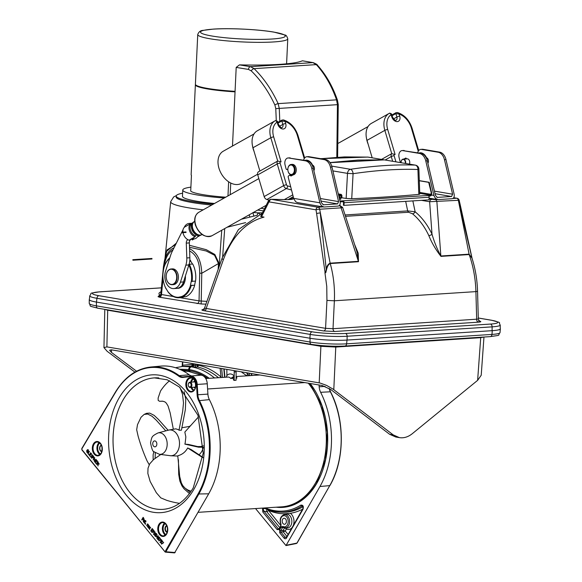 <?xml version="1.0" encoding="UTF-8"?>
<svg xmlns="http://www.w3.org/2000/svg" width="582" height="582" viewBox="0 0 582 582"><rect width="100%" height="100%" fill="white"/><g stroke="black" fill="none" stroke-linecap="round" stroke-linejoin="round"><path stroke-width="0.87" d="M381.523 159.395L391.744 153.655L384.84 130.353L367.009 140.364A18.449 12.702 -119.3 0 1 366.493 138.283A18.449 12.702 60.7 0 0 368.108 144.067L372.182 157.809M367.009 140.364L368.108 144.067M418.247 151.269L411.343 127.975A16.34 11.247 60.7 0 0 399.107 114.072L399.739 116.189A5.536 3.812 -119.3 0 1 397.266 121.616A5.536 3.812 -119.3 0 1 391.73 116.713L391.14 114.727A16.34 11.247 60.7 0 0 387.699 129.51A2.11 0.48 163.5 0 0 384.84 130.353A18.449 12.702 -119.3 0 1 389.162 113.41L371.331 123.413A18.449 12.702 60.7 0 0 366.493 138.283M419.098 153.022A6.693 4.612 -119.3 0 1 420.182 152.775A6.693 4.612 -119.3 0 1 427.203 160.414M387.699 129.51L395.105 154.506L391.744 153.655A3.427 2.357 -119.3 0 0 391.257 156.573A2.11 0.48 -16.5 0 1 394.116 155.721L395.927 161.832M390.929 114.021L391.14 114.727L389.751 113.104L389.162 113.41A18.449 12.702 -119.3 0 1 389.685 113.134M399.107 114.072L397.724 112.639L396.109 112.632A1.055 0.728 -119.3 0 0 395.862 113.599L399.107 114.072M405.661 163.477A3.346 2.306 -93.7 0 0 405.108 160.297A3.346 2.306 -93.7 0 0 403.21 159.126A3.346 2.306 -93.7 0 0 401.173 161.563A3.346 2.306 -93.7 0 0 401.165 161.607M401.122 162.713A3.085 2.124 86.3 0 1 401.158 161.65A3.085 2.124 86.3 0 1 402.679 159.475A3.085 2.124 86.3 0 1 404.781 160.479A3.085 2.124 86.3 0 1 405.29 163.418M164.706 551.489L81.909 449.588L81.858 448.838L115.491 392.406A76.446 52.882 86.2 0 1 178.718 376.154A11.305 7.821 -93.8 0 0 182.995 377.42L190.118 376.641A8.192 5.667 86.2 0 1 196.483 384.476L197.123 394.807A11.305 7.821 -93.8 0 0 198.68 400.722A76.446 52.882 86.2 0 1 198.025 493.987L165.223 551.438L164.706 551.489L165.266 552.122L174.585 552.9L208.698 493.812A77.217 53.413 -93.8 0 0 209.36 399.616A10.541 7.29 86.2 0 1 207.905 394.101L207.265 383.771A8.963 6.198 -93.8 0 0 200.39 375.194A8.963 6.198 -93.8 0 0 200.303 375.201L190.605 376.074M191.9 375.957A10.541 7.29 86.2 0 1 189.201 374.808A77.217 53.413 -93.8 0 0 160.719 366.114L150.862 367.002A76.977 53.246 -93.8 0 1 179.249 375.666L178.718 376.154M101.879 451.421A3.034 2.095 86.2 0 1 100.024 449.537A3.034 2.095 86.2 0 1 100.3 446.387A3.034 2.095 86.2 0 1 101.486 445.419M167.325 531.948A3.034 2.095 86.2 0 1 165.535 530.02A3.034 2.095 86.2 0 1 165.819 526.928A3.034 2.095 86.2 0 1 166.932 525.975M161.09 539.441L158.944 540.918L158.697 540.613L160.719 539.47L159.992 538.088L160.719 539.47M156.354 535.425L155.7 536.611L154.761 535.629L154.965 535.287L155.307 536.051L155.954 535.935L155.467 534.64L156.187 533.403L157.14 534.574L156.245 533.963L156.063 535.469M155.7 536.611L155.147 535.607M155.307 536.051L155.954 535.935M151.873 532.217L150.789 530.879L152.186 528.485L153.27 529.824L152.251 529.053L151.866 529.707L152.499 530.973L151.698 529.991L151.182 530.879L151.873 532.217M150.629 527.598L150.367 528.056L150.083 527.714L150.352 527.256L150.629 527.598M149.45 526.063L149.479 527.729L148.345 527.961L148.315 526.295L149.45 526.063L148.941 525.786M148.861 528.245L148.65 527.83M145.696 523.829L145.427 524.287L145.151 523.946L145.413 523.48L145.696 523.829M143.936 518.591L143.347 519.762L142.488 519.129L141.964 520.024L141.732 519.741L143.136 517.34L143.936 518.591L143.565 517.878M143.761 522.236L143.245 520.708L143.79 520.468L144.452 521.05L144.074 519.595L144.831 520.621L143.98 522.505L144.249 522.018L143.499 521.232L144.169 520.446M144.933 523.654L144.62 522.345L145.653 520.584L145.973 521.865L145.427 521.625L144.925 522.476L144.933 523.654M148.257 525.764L147.573 526.928L148.024 524.797L147.559 524.6L146.555 525.67L147.602 523.873L148.25 524.578L148.257 525.764M149.85 528.943L149.581 529.402L149.305 529.06L149.574 528.601L149.85 528.943M154.325 531.381L153.735 532.552L152.877 531.919L152.128 532.53L153.524 530.129L154.325 531.381L153.961 530.668M154.623 535.127L153.393 534.087L155.19 533.258L154.776 531.832L155.438 533.527L153.772 534.08L154.623 535.127M153.59 533.752L155.569 533.228M154.594 534.021L154.972 534M157.744 537.586L156.682 538.139L157.162 537.317L156.594 536.037L158.304 536.015L157.744 537.586M158.777 539.572L157.795 539.601L157.496 538.881L158.362 537.077L159.257 537.091L159.424 538.343L158.821 538.59L158.777 539.572L157.795 539.601L158.173 539.572L158.028 538.161L158.682 537.906M158.682 537.892L158.362 537.077L159.257 537.091M160.988 542.861L159.999 542.242L161.345 542.104L160.632 541.267L161.316 540.023L162.094 540.969L160.836 542.89M161.374 540.023L161.832 540.278M160.37 542.279L161.723 542.075L161.01 541.245L161.694 540.001M163.695 542.65L161.549 544.126L161.301 543.821L163.324 542.679L162.596 541.296L163.324 542.679M93.826 457.889L92.305 457.27L91.738 458.238L91.505 457.954L92.909 455.561L93.811 456.717L93.36 458.23M96.881 462.195L95.754 461.293L95.281 462.108L96.175 463.709L94.881 462.108L96.285 459.715L97.536 461.257L96.35 460.282L95.921 461.009L96.881 462.195M90.872 457.176L92.487 455.044M95.892 459.234L94.255 461.344L94.444 458.332L93.127 459.947L94.524 457.547L94.575 460.842L95.892 459.234L94.575 460.842M89.221 455.146L90.617 452.745L91.876 454.295L90.683 453.313L90.261 454.047L91.221 455.226L90.094 454.331L89.621 455.146L90.516 456.739L89.221 455.146L90.836 453.007M87.947 452.418L86.893 452.345L86.623 450.621L87.045 452.047L87.715 452.17L87.278 449.69L88.275 449.784L88.508 451.305L88.122 450.075L87.511 449.944L87.998 451.465L87.526 452.709M88.457 450.053L87.511 449.944M87.045 452.047L88.057 452.149M87.598 450.49L87.278 449.69L88.275 449.784M87.86 453.465L89.49 451.356L88.253 453.465L88.944 454.804L87.86 453.465L89.468 451.334M98.031 465.978L97.354 463.316L96.728 464.385L96.496 464.101L97.9 461.701L98.904 464.065L98.038 464.116L98.031 465.978M98.904 464.065L99.282 464.043M159.824 538.372L160.203 538.35M158.697 540.613L161.083 539.456M156.245 533.963L156.616 533.934M155.467 534.64L156.398 533.665M156.223 534.982L155.845 534.618M156.078 536.589L155.518 536.298M151.182 530.879L152.397 528.747M150.789 530.879L151.167 530.857M151.698 529.991L152.077 529.969M152.251 529.053L152.63 529.023M150.083 527.714L150.563 527.518M148.563 526.535L149.13 525.815M149.683 526.295L148.927 526.55L149.683 526.295M148.876 527.678L149.632 527.423L148.876 527.678M149.305 526.324L148.541 526.572L148.497 527.707L149.254 527.452L149.305 526.324L148.541 526.572M148.497 527.707L149.625 527.423M145.151 523.946L145.631 523.742M141.732 519.741L143.347 517.602M143.725 519.733L142.976 519.246M143.201 517.9L142.648 518.86L143.638 519.34L143.179 519.028L143.943 519.108L143.652 518.613M142.801 519.049L143.565 519.129M143.87 522.047L144.249 522.018M144.743 520.243L143.907 519.922L144.321 519.799M143.623 522.003L144.001 521.974M144.307 521.29L143.863 520.941L144.692 521.268L144.016 521.792L144.307 521.29L143.485 520.963L144.016 521.792M144.256 520.861L143.485 520.963M145.347 521.101L145.864 520.846M145.056 521.166L145.464 521.094M144.925 522.476L145.587 521.327M146.555 525.67L147.813 524.135M147.559 524.6L148.403 524.775M147.355 526.659L148.526 525.153M149.305 529.06L149.785 528.863M152.128 532.53L153.735 530.391M152.877 531.919L153.241 531.897M154.114 532.523L153.372 532.035M153.597 530.689L153.037 531.65L154.026 532.13L153.575 531.817L154.332 531.897L154.041 531.402M153.197 531.839L153.954 531.919M154.572 532.174L155.045 531.992M154.586 532.188L154.958 532.144M153.968 533.723L153.393 534.087M156.594 536.037L158.122 535.796M156.398 536.371L157.693 537.033L158.239 536.095L156.733 536.342M156.682 538.139L157.547 537.288M157.315 537.055L157.86 536.124M159.162 539.543L158.173 539.572M159.497 537.302L158.995 537.302L159.497 537.302M158.937 538.619L158.77 538.154L158.275 538.423L158.77 538.154M158.319 539.339L158.901 539.281L158.319 539.339M159.403 537.31L158.617 537.332L158.74 538.335L159.119 537.324L158.617 537.332M158.74 538.335L159.526 538.044M157.897 538.452L158.391 538.183L157.933 539.361L158.522 539.31L158.668 538.161M157.933 539.361L158.893 539.281M160.632 541.267L161.971 541.667M160.748 542.257L161.723 542.075L160.748 542.257M161.367 542.831L160.377 542.22M162.058 540.511L161.425 540.678L162.058 540.511M161.483 541.871L161.68 540.54L160.923 541.267M161.985 540.518L161.047 540.707M162.429 541.58L162.807 541.551M161.301 543.821L163.688 542.664M96.896 464.094L98.111 461.963M98.183 464.822L97.994 463.621L98.671 463.774L97.972 462.254L97.514 463.046L99.02 463.752M98.387 463.628L99.049 463.745L98.387 463.628M98.118 463.789L97.74 463.818M97.718 463.294L97.354 463.316M96.881 464.072L96.496 464.101M88.333 452.389L87.154 452.17M88.5 450.053L87.889 449.915L88.5 450.053M87.424 452.025L88.093 452.149L87.424 452.025M90.472 454.302L90.094 454.331M91.061 453.291L90.683 453.313M93.127 459.947L94.735 457.808M94.662 461.344L94.67 460.842M94.633 461.315L94.255 461.344M95.281 462.108L96.496 459.976M96.721 460.253L96.35 460.282M96.132 461.271L95.754 461.293M95.259 462.086L94.881 462.108M91.905 457.954L93.12 455.822M91.891 457.932L91.505 457.954M92.684 457.241L92.305 457.27M94.204 457.859L92.996 457.619M93.964 457.576L93.302 457.51L93.964 457.576L92.975 456.128L92.473 456.986L93.586 457.605L92.924 457.532M93.346 456.099L92.975 456.128M165.223 551.438L165.885 551.758L198.688 494.307A76.977 53.246 -93.8 0 0 199.35 400.401A10.782 7.457 86.2 0 1 197.858 394.763L197.218 384.426A8.723 6.031 -93.8 0 0 190.525 376.081A8.723 6.031 -93.8 0 0 190.445 376.088A0.524 0.378 -96.2 0 0 190.438 376.088L183.323 376.867A0.524 0.378 -96.2 0 1 183.323 376.867L183.221 376.881A10.782 7.457 86.2 0 1 179.249 375.666L189.201 374.808M165.266 552.122L165.885 551.758L175.167 552.536M81.858 448.838L81.946 448.46M167.427 508.741A65.868 45.563 86.2 0 1 163.025 509.345C175.058 508.392 185.127 501.233 193.246 487.898L203.213 453.24L197.975 415.279L179.409 387.037L167.165 379.77L154.383 377.878A65.882 45.578 -93.8 0 0 113.228 446.605A65.882 45.578 -93.8 0 0 163.025 509.359A65.868 45.563 86.2 0 1 155.62 508.959A65.868 45.563 86.2 0 1 113.039 441.272A65.868 45.563 86.2 0 1 154.383 377.893A65.868 45.563 86.2 0 1 158.828 377.914M198.127 512.335L281.673 506.842A71.15 49.223 -93.8 0 0 324.196 459.904A71.15 49.223 -93.8 0 0 308.293 383.174M182.93 370.85L189.128 371.498M295.627 503.539A69.309 47.942 86.2 0 1 293.183 504.048M134.929 372.109L107.124 351.273L103.952 347.6L106.892 346.894L320.049 383.021L326.473 385.349L332.926 389.031L393.25 434.907L389.62 434.288L330.802 389.54L322.181 385.524L111.315 349.811L109.569 350.233L111.409 352.379L136.559 371.221M393.25 434.907L399.412 437.628C403.857 438.304 408.164 436.987 412.318 433.67L477.633 380.344L481.219 375.237L483.969 337.036M389.62 434.288L395.782 437.009L399.412 437.628M346.894 340.077A26.088 3.041 -177.3 0 1 310.053 338.258L309.871 338.229A26.35 3.077 2.7 0 0 347.01 340.07L346.603 343.831A2.634 1.811 86.3 0 1 344.966 346.043L490.335 336.622C502.579 334.708 497.021 336.105 500.018 332.628A25.921 3.026 -177.3 0 1 491.979 334.417A2.634 1.811 86.3 0 1 490.335 336.622M500.251 328.546A26.088 3.041 -177.3 0 1 500.36 328.866A26.088 3.041 -177.3 0 1 492.27 330.663L492.154 330.671A26.35 3.077 2.7 0 0 500.251 328.823L500.229 325.018C497.675 321.751 503.699 323.541 491.557 320.238A2.634 1.884 -80.4 0 0 491.244 320.224A23.52 2.743 -177.3 0 1 490.422 324.072A2.634 1.811 86.3 0 1 492.117 326.851A26.154 3.048 2.7 0 0 500.229 325.018M347.01 340.07L492.154 330.671M104.927 309.406L107.714 310.213A2.634 1.884 99.6 0 0 107.706 309.879M106.892 346.894L107.714 310.213L320.893 346.319L335.778 347.054A2.634 1.811 86.3 0 1 335.923 346.254M333.792 389.664L335.778 347.054L480.71 337.669L483.918 337.043M490.422 324.072L345.432 333.464A23.52 2.743 -177.3 0 1 312.214 331.82L98.969 295.707A23.52 2.743 -177.3 0 1 99.791 291.858A2.634 1.811 86.3 0 0 99.493 291.844C87.14 293.757 92.727 292.433 89.752 295.831L89.366 299.614A26.35 3.077 2.7 0 0 96.627 302.109L309.871 338.229L310.191 334.417A26.154 3.048 2.7 0 0 347.127 336.243L492.117 326.851L492.081 330.671M89.752 295.831A26.154 3.048 2.7 0 0 96.947 298.304L96.445 302.08A26.088 3.041 -177.3 0 1 89.257 299.643A26.088 3.041 -177.3 0 1 89.395 299.337M214.518 377.958C207.316 371.963 199.604 368.268 191.383 366.864L181.788 366.449M179.554 369.235L188.677 369.49L188.633 370.538A1.055 0.793 -80.2 0 0 189.252 371.534A1.055 0.793 -80.2 0 1 189.252 371.534A1.055 0.793 -80.2 0 0 189.39 371.542L190.059 371.651A1.055 0.713 -80.5 0 1 189.943 371.651L189.943 371.651A1.055 0.713 -80.5 0 1 189.39 370.661L181.519 370.13M175.444 367.722L183.061 366.347L191.74 366.107M252.275 375.477L251.839 375.034M241.268 371.818L246.739 375.841M191.529 366.318L191.318 366.66L192.569 366.871L197.604 367.009L198.462 365.351L197.007 365.241L197.604 367.009C204.959 368.675 211.921 372.24 218.49 377.696M192.409 363.546L192.322 364.987L191.238 366.362L191.66 366.318A1.579 1.091 86.3 0 1 191.638 366.318M193.18 363.677L193.093 365.14L192.649 364.929M198.462 365.351L193.741 365.249A1.579 1.069 -80.1 0 1 192.569 366.871M192.664 363.59L192.577 365.052A1.579 1.186 -80.7 0 1 191.318 366.66M195.268 364.034L195.188 365.358A1.579 1.091 -93.7 0 0 196.156 367.104M221.313 377.514L221.036 376.998A1.579 0.873 -49 0 1 220.716 377.551M248.972 375.696L247.823 374.008A1.579 0.895 -50.7 0 1 246.208 375.434M192.358 364.368L182.639 365.205A1.579 1.186 -103.2 0 1 182.442 366.391M182.784 361.917L182.661 365.903M478.368 320.886A2.634 1.884 -80.4 0 1 478.331 320.878L479.561 321.155L478.302 319.082L333.013 328.706L325.578 328.335L204.515 308.169L222.164 258.044A5.267 1.688 -160.6 0 1 222.178 258.008M421.441 200.339L429.632 201.728L459.154 200.259A2.634 2.634 0 0 0 457.03 198.266A2.634 1.884 99.6 0 0 456.717 198.244L452.869 198.498M471.82 257.157L460.027 203.984L459.213 203.976L472.031 258.233M472.017 258.197L469.107 254.167A2.634 1.819 -94.1 0 0 469.208 254.552C473.319 266.454 475.559 278.814 475.909 291.618L476.673 319.402A2.634 1.811 86.3 0 0 478.368 322.181C481.241 321.941 481.561 321.555 479.328 321.024M345.519 216.329L408.608 212.248L412.507 213.783C419.127 219.254 424.554 226.5 428.788 235.514C431.735 242.781 435.787 249.736 440.952 256.378A2.634 1.811 86.3 0 1 440.85 255.993C437.206 249.263 434.259 241.996 432.011 234.197C427.61 224.907 421.986 217.435 415.133 211.79L407.676 210.91L345.075 214.969M356.861 251.453L358.396 261.333L330.147 263.166C328.183 263.952 326.88 266.018 326.24 269.364L320.26 212.976A2.634 0.444 170.9 0 0 316.615 213.572L325.105 272.66L325.76 272.747L325.105 272.66M203.424 309.478C201.161 309.784 201.452 310.206 204.282 310.737L323.556 330.94L334.708 331.485A2.634 1.811 86.3 0 1 333.013 328.706L334.366 300.785C334.926 287.923 333.551 275.512 330.241 263.551A2.634 1.811 86.7 0 1 330.147 263.166L319.656 209.236L341.125 207.847L342.653 207.461L339.815 205.431A2.634 1.884 99.6 0 0 339.815 205.424A2.634 1.884 99.6 0 0 339.502 205.41L340.252 205.701L338.84 205.883M453.705 197.735L456.717 198.244A2.634 1.811 -93.7 0 1 458.34 200.252L469.099 254.167L440.85 255.993L436.878 201.648A2.634 1.811 -93.7 0 0 435.249 199.633L429.05 199.015M428.788 235.514A2.634 1.346 154.8 0 0 432.011 234.197L429.632 201.728A2.634 1.884 -80.4 0 1 431.611 199.444M339.888 205.439A2.634 1.884 99.6 0 0 339.823 205.431L339.488 205.373M325.76 272.747L326.582 269.517C327.317 266.287 328.532 264.301 330.241 263.551L358.497 261.718A2.634 1.811 86.3 0 1 358.396 261.333L341.125 207.847A2.634 1.811 -93.7 0 0 339.502 205.839M323.054 206.901L318.034 207.228A2.634 1.811 86.3 0 1 319.656 209.236A2.634 0.444 170.9 0 0 316.011 209.833L316.615 213.572M326.582 269.517L326.24 269.364L325.629 272.732M324.923 272.623L326.757 286.373L326.938 300.421L334.366 300.785L475.909 291.618A5.267 0.604 178.4 0 0 477.546 291.131C477.211 279.695 475.327 268.571 471.878 257.768L471.966 258.037M262.06 213.529L260.678 216.511L264.024 217.115C245.771 221.968 232.211 236.19 223.343 259.768A5.267 1.688 -160.6 0 1 222.164 258.044L238.453 229.57L262.191 213.259M261.005 216.584L261.733 214.191M261.987 213.79L268.317 201.066A2.634 1.106 26.9 0 0 268.768 202.238L269.32 201.925L316.011 209.833A2.634 1.884 99.6 0 1 318.034 207.228L271.343 199.32L288.126 199.655L292.164 199.32L293.735 198.666M358.497 261.718L358.206 253.177L354.562 244.345M440.952 256.378L469.208 254.552L471.886 257.768M412.507 213.783A2.634 1.761 129.3 0 0 415.133 211.79L412.856 200.899M408.608 212.248A2.634 1.811 86.3 0 1 407.676 210.91L405.676 201.365M259.841 214.118L257.964 212.845L253.061 212.488M211.703 205.053A58.949 6.875 -177.3 0 1 176.375 196.527M262.409 212.83A64.216 7.493 2.7 0 1 257.964 212.845A5.267 1.906 -66.1 0 0 257.244 215.238M253.876 216.104A5.267 1.499 82.9 0 1 253.075 212.656M249.86 217.108A5.267 1.113 82.4 0 1 249.234 214.809M221.749 230.239L219.108 266.723M189.492 247.255L206.195 250.995L214.562 255.251L218.468 263.544L219.152 263.581L214.86 254.494L206.275 249.685L189.419 245.277M160.661 294.856A2.634 2.604 45.2 0 1 159.752 294.965L158.042 296.66L159.468 297.22L201.161 303.964L201.772 273.271C201.314 260.751 197.233 252.552 189.536 248.66M174.033 247.772C169.238 249.954 165.986 254.545 164.277 261.544L167.012 249.896L175.546 244.738M164.277 261.544L163.44 266.782A2.634 0.371 5.5 0 0 163.426 266.818A2.634 0.371 5.5 0 0 164.08 267.131M218.141 269.473L218.468 263.544L201.772 273.271L199.691 273.169L199.044 300.887L180.093 297.678M176.353 243.131L166.685 251.286M206.894 301.396L199.044 300.887A2.634 1.884 99.6 0 1 197.022 303.578M159.468 297.22A2.634 1.884 99.6 0 0 161.49 294.528L160.756 294.361L163.433 266.854M161.003 291.808A71.593 8.352 2.7 0 0 159.752 294.965A2.634 2.59 129.7 0 0 160.668 294.827M323.556 330.94A2.634 1.884 99.6 0 0 325.578 328.335L326.938 300.421M204.282 310.737A2.634 1.884 99.6 0 0 206.304 308.133L223.343 259.768M158.042 296.66A2.634 2.604 -134.8 0 0 160.77 294.383M261.464 214.103A2.634 1.455 -141.1 0 0 261.864 213.914M268.317 201.066A2.634 2.634 0 0 1 269.35 199.975A2.634 1.761 60 0 0 268.768 202.238L261.529 216.693M269.903 199.655A2.634 1.761 60 0 0 269.32 201.925A2.634 1.884 -80.4 0 1 271.343 199.32A2.634 0.531 91.3 0 0 271.277 199.299A2.634 2.634 0 0 0 269.903 199.655L269.35 199.975M271.183 199.342A2.634 0.531 91.3 0 1 271.277 199.299L286.628 199.655A2.634 0.531 91.3 0 1 286.686 199.677M286.562 199.67A2.634 0.531 91.3 0 1 286.628 199.655L287.835 199.641A2.634 1.811 86.3 0 1 288.126 199.655M291.218 199.43A2.634 2.539 67.4 0 1 292.164 199.32M437.999 199.611L435.583 198.513L434.027 195.858L425.784 160.938L427.304 160.836L435.438 195.319L437.213 197.4L451.588 196.505L452.6 194.206L444.466 159.723L445.994 159.628L454.12 194.112C454.564 196.781 453.895 198.317 452.105 198.702L437.999 199.611M401.114 162.029L401.042 162.036A1.055 0.728 86.3 0 1 400.074 161.374L399.07 157.453A5.267 3.63 86.3 0 1 402.133 150.578A5.267 3.63 86.3 0 1 402.722 150.607L419.396 153.43A10.541 7.26 86.3 0 1 425.784 160.938M427.304 160.836A10.541 7.26 -93.7 0 0 420.924 153.335L419.396 153.43M402.722 150.607L420.924 153.335M404.243 150.512A5.267 3.63 -93.7 0 0 403.653 150.476L402.133 150.578M445.994 159.628A10.541 7.26 -93.7 0 0 439.614 152.12L422.932 149.298A5.267 3.63 -93.7 0 0 422.343 149.268L420.815 149.37A5.267 3.63 86.3 0 1 421.404 149.399L422.932 149.298M439.614 152.12L438.086 152.222A10.541 7.26 86.3 0 1 444.466 159.723M438.086 152.222L421.404 149.399M417.694 152.79A5.267 3.63 86.3 0 1 420.815 149.37M426.519 157.707A3.376 2.321 86.3 0 1 428.308 160.014A3.376 2.321 86.3 0 1 427.886 163.309M406.287 158.42L405.232 158.995M403.704 159.097L405.916 158.1M406.498 158.915L406.432 158.748A1.055 0.728 -93.7 0 0 405.479 158.129M406.927 158.886A3.376 2.321 86.3 0 1 407.211 158.842A3.376 2.321 86.3 0 1 409.408 160.574A3.376 2.321 86.3 0 1 409.415 164.117M323.97 207.003L321.555 205.904L320.005 203.242L311.756 168.322L313.283 168.22L321.41 202.703L323.454 204.806L337.56 203.889L338.571 201.598L330.438 167.114L331.966 167.012L340.092 201.496C340.535 204.173 339.866 205.701 338.077 206.086L323.97 207.003M291.924 175.546L291.575 175.32A1.055 0.728 -93.7 0 0 291.233 175.226L289.705 175.328A1.055 0.728 86.3 0 0 289.487 175.386L288.607 175.873A1.055 0.728 86.3 0 0 288.214 177.183L293.779 198.804L295.7 201.743L297.307 202.543L323.447 206.974M287.843 169.369L287.013 169.42A1.055 0.728 86.3 0 1 286.046 168.758L285.042 164.837A5.267 3.63 86.3 0 1 288.105 157.962A5.267 3.63 86.3 0 1 288.694 157.991L305.375 160.821A10.541 7.26 86.3 0 1 311.756 168.322M313.283 168.22A10.541 7.26 -93.7 0 0 306.896 160.719L305.375 160.821M288.694 157.991L306.896 160.719M290.214 157.897A5.267 3.63 -93.7 0 0 289.632 157.868L288.105 157.962M331.966 167.012A10.541 7.26 -93.7 0 0 325.585 159.512L308.904 156.682A5.267 3.63 -93.7 0 0 308.315 156.653L306.794 156.754A5.267 3.63 86.3 0 1 307.376 156.784L308.904 156.682M325.585 159.512L324.058 159.606A10.541 7.26 86.3 0 1 330.438 167.114M324.058 159.606L307.376 156.784M303.666 160.174A5.267 3.63 86.3 0 1 306.794 156.754M312.49 165.099A3.376 2.321 86.3 0 1 314.28 167.398A3.376 2.321 86.3 0 1 313.865 170.693M289.705 175.328A1.055 0.728 86.3 0 1 290.047 175.422L290.731 175.866A1.055 0.728 -93.7 0 0 291.284 175.895L293.132 174.891M287.013 169.42L287.857 169.056M339.983 201.023L428.119 195.487A1.579 1.091 -93.7 0 1 429.13 197.24L429.007 199.852L343.969 205.359L343.424 205.264L343.547 202.652A0.793 0.546 -93.7 0 0 343.038 201.779L340.157 201.794M431.677 193.26L429.261 182.311L428.694 182.348L431.626 194.308A1.579 1.135 99.6 0 1 430.404 195.945L428.854 196.047M428.119 195.487L430.44 195.166L419.753 193.355M339.211 197.749L340.892 197.654L340.856 199.102L339.575 199.284L340.696 199.182M418.807 194.381L419.775 194.112L418.894 169.136A4.22 4.22 0 0 0 415.388 165.128A4.22 3.019 -80.4 0 0 415.141 165.099C395.906 164.357 374.342 165.754 350.466 169.289A4.22 2.51 81.6 0 1 353.078 173.691C377.034 170.184 398.648 168.78 417.92 169.493L418.807 194.381A397.972 46.429 -177.3 0 1 351.732 198.731L353.078 173.691L347.498 173.378L346.159 198.418L351.732 198.731M339.779 199.27L340.768 199.124L340.892 197.654L346.159 198.418M418.902 169.136A4.22 0.502 -2 0 1 417.92 169.493A4.22 3.245 -87.8 0 0 415.141 165.099L384.76 159.955M338.702 195.596L340.041 195.574L339.699 195.021L338.579 195.05M338.455 194.534L341.932 195.537L341.299 194.432L338.309 193.922M415.388 165.128L384.324 159.883L330.081 162.662L384.302 159.89M343.074 200.994A1.579 1.091 86.3 0 1 344.093 202.747L343.969 205.359M342.311 201.656L342.347 200.87M429.261 182.311L419.302 180.624M428.694 182.348L419.309 180.755M431.102 193.297L431.051 194.344A0.793 0.567 -80.4 0 1 430.44 195.166M183.177 296.878L183.032 297.475A21.345 14.703 86.3 0 1 182.442 297.526L179.016 297.751A21.345 14.703 -93.7 0 0 179.605 297.693L179.14 297.198A20.821 14.339 86.3 0 1 167.856 291.517L167.972 291.837A21.345 14.703 -93.7 0 0 179.016 297.751M166.19 288.621L165.855 288.316A20.821 14.339 86.3 0 1 164.088 283.856A20.821 14.339 86.3 0 1 163.135 271.561L163.295 271.35M164.109 283.936A21.345 14.703 -93.7 0 0 164.131 284.016A21.345 14.703 -93.7 0 0 165.972 288.636M190.532 285.355L194.694 285.282A21.345 14.703 86.3 0 1 185.869 296.704L182.435 296.922A21.345 14.703 -93.7 0 0 191.267 285.507L190.532 285.355A20.821 14.339 86.3 0 1 181.97 296.427L182.435 296.922M194.694 285.282L191.267 285.507M195.399 281.317L194.621 285.027M190.43 285.304L191.26 281.332L195.559 281.113A20.821 14.339 -93.7 0 0 194.614 268.819A20.821 14.339 -93.7 0 0 194.592 268.738M192.096 281.535A21.345 14.703 -93.7 0 0 189.296 264.257L188.648 264.628M188.866 265.072A20.821 14.339 86.3 0 1 191.369 281.382M189.296 264.257L192.729 264.039A21.345 14.703 86.3 0 1 194.57 268.658A21.345 14.703 86.3 0 1 195.53 281.31M189.696 261.325L190.765 261.26L192.511 264.053M189.747 260.903L190.729 260.838L190.765 261.26M169.828 257.826A21.345 14.703 -93.7 0 0 164 267.393L163.971 267.589A20.821 14.339 86.3 0 1 169.689 258.277M189.841 259.739A21.345 14.703 86.3 0 1 190.729 260.838M179.14 297.198L181.97 296.427M179.111 297.046L182.348 296.835M163.971 267.589L163.135 271.561M165.855 288.316L167.856 291.517M185.403 275.955A11.858 8.17 86.3 0 1 178.019 288.308L176.986 288.374A11.858 8.17 -93.7 0 0 184.21 279.702M183.032 297.475L179.605 297.693M198.229 235.557A7.639 5.26 86.3 0 1 194.453 238.867L190.612 239.304M189.339 242.92L189.856 257.753L186.807 257.95L186.284 243.116L189.339 242.92A3.688 2.539 86.3 0 1 191.529 239.246M186.807 257.95A15.809 10.891 86.3 0 1 185.854 265.152L188.91 264.956A15.809 10.891 -93.7 0 0 189.856 257.753M188.91 264.956L183.497 281.943L180.442 282.139A11.858 8.17 86.3 0 1 173.749 288.585A11.858 8.17 86.3 0 1 165.514 271.358L170.577 255.491A26.35 18.151 86.3 0 1 172.236 251.373L181.715 232.378M173.749 288.585L176.797 288.388A11.858 8.17 -93.7 0 0 183.497 281.943M192.264 223.226A9.748 6.715 -93.7 0 0 192.242 223.226L189.194 223.423A9.748 6.715 86.3 0 1 190.787 223.59L191.049 223.444M192.446 239.886A7.508 5.173 -119.3 0 1 192.373 239.93L194.199 238.904L192.3 239.966L192.067 239.18M198.397 236.539L198.469 236.503A7.508 5.173 -119.3 0 1 198.397 236.539L198.826 235.623M183.01 232.655A7.508 5.173 -119.3 0 0 189.055 240.177L191.398 239.064A7.639 5.26 -93.7 0 0 194.33 237.216L196.731 234.837M192.038 223.59L191.194 223.364A7.508 5.173 -119.3 0 0 191.122 223.408L185.018 226.827A7.508 5.173 -119.3 0 1 185.091 226.791L190.787 223.597M199.539 235.594A7.508 5.173 -119.3 0 1 198.469 236.503M194.33 237.216L190.925 239.129M195.159 236.75A7.508 5.173 -119.3 0 1 189.376 230.363A7.508 5.173 -119.3 0 1 191.122 223.408M182.93 232.131A7.508 5.173 -119.3 0 1 185.018 226.827M181.904 232.727L186.065 232.444L185.978 231.934L181.875 232.203L181.904 232.727L181.875 232.203M201.634 234.721A7.508 5.173 -119.3 0 1 201.43 234.844L200.877 235.157A7.508 5.173 -119.3 0 1 199.277 235.615A7.508 5.173 -119.3 0 1 194.068 233.062A7.508 5.173 -119.3 0 1 191.762 228.952A7.508 5.173 -119.3 0 1 193.522 222.055L194.075 221.742A7.508 5.173 -119.3 0 1 194.293 221.633M194.068 233.062L193.871 232.851A6.606 4.554 -119.3 0 1 191.849 229.235L191.762 228.952M201.43 234.844A7.508 5.173 -119.3 0 1 199.83 235.303A7.508 5.173 -119.3 0 1 192.722 229.752A7.508 5.173 -119.3 0 1 194.075 221.742M195.006 232.48A7.18 4.947 -119.3 0 1 194.97 232.444A7.18 4.947 -119.3 0 1 192.766 228.508A7.18 4.947 -119.3 0 1 192.751 228.464M202.056 234.495L201.845 234.611A7.508 5.173 -119.3 0 1 200.244 235.07A7.508 5.173 -119.3 0 1 195.043 232.516A7.508 5.173 -119.3 0 1 192.737 228.413A7.508 5.173 -119.3 0 1 194.49 221.509L194.701 221.393M195.588 235.834A6.919 4.765 -119.3 0 1 190.387 229.941A6.919 4.765 -119.3 0 1 191.965 223.612M288.861 199.575L292.331 197.865A3.427 2.357 60.7 0 0 292.411 197.829A3.427 2.357 60.7 0 0 292.491 197.778M258.786 171.639A3.427 2.357 60.7 0 0 258.539 171.748A3.427 2.357 60.7 0 0 257.739 174.898L264.155 196.563A3.427 2.357 60.7 0 0 266.854 199.517L269.095 200.135M304.219 158.653L297.322 135.359A16.34 11.247 60.7 0 0 285.085 121.456L285.711 123.573A5.536 3.812 -119.3 0 1 283.238 129A5.536 3.812 -119.3 0 1 277.701 124.097L277.119 122.111A16.34 11.247 60.7 0 0 273.678 136.894L281.084 161.891L277.723 161.039L259.892 171.043L254.079 151.451A18.449 12.702 60.7 0 1 252.472 145.667A18.449 12.702 60.7 0 1 257.302 130.797L275.133 120.787A18.449 12.702 -119.3 0 1 275.657 120.518L277.119 122.111L276.908 121.405M254.028 133.94L223.248 151.218A18.449 12.702 60.7 0 0 221.204 173.523A18.449 12.702 60.7 0 0 241.304 183.388L257.593 174.251M257.739 174.898L277.236 163.957A3.427 2.357 -119.3 0 1 277.723 161.039L270.819 137.738L252.988 147.748L254.079 151.451M252.988 147.748A18.449 12.702 -119.3 0 1 252.472 145.667M277.701 124.097A2.11 0.48 -16.5 0 1 278.392 124.242L277.519 121.289L275.657 120.518M285.085 121.456L283.703 120.023L282.081 120.016A1.055 0.728 -119.3 0 0 281.834 120.983L285.085 121.456M289.952 174.367L290.222 175.291M305.077 160.414A6.693 4.612 -119.3 0 1 306.161 160.166A6.693 4.612 -119.3 0 1 313.174 167.798M288.141 171.501A5.267 3.63 -93.7 0 0 288.163 171.588A5.267 3.63 -93.7 0 0 291.837 174.978L292.979 174.906A5.267 3.63 -93.7 0 0 296.267 169.406A5.267 3.63 -93.7 0 0 292.302 164.386L291.16 164.459A5.267 3.63 -93.7 0 0 287.952 168.293A5.267 3.63 -93.7 0 0 287.937 168.38M291.837 174.978A5.267 3.63 -93.7 0 0 295.118 169.486A5.267 3.63 -93.7 0 0 291.16 164.459M287.864 170.053A4.743 3.266 86.3 0 1 287.923 168.46A4.743 3.266 86.3 0 1 292.79 165.79A4.743 3.266 86.3 0 1 293.284 173.443A4.743 3.266 86.3 0 1 288.119 171.421A4.743 3.266 86.3 0 1 287.864 170.053M184.138 227.526L184.298 227.198A9.748 6.715 86.3 0 1 189.194 223.423M181.78 232.247L183.032 229.745M185.854 265.152L180.442 282.139M187.833 239.653A3.688 2.539 -93.7 0 0 186.284 243.116M171.115 268.971L172.468 268.884A7.879 5.427 86.3 0 1 178.398 276.399A7.879 5.427 86.3 0 1 173.487 284.613L172.134 284.7A7.879 5.427 -93.7 0 0 177.044 276.486A7.879 5.427 -93.7 0 0 171.115 268.971A7.879 5.427 -93.7 0 0 166.321 274.711A7.879 5.427 -93.7 0 0 166.321 274.755M166.634 279.593A7.879 5.427 -93.7 0 0 166.641 279.629A7.879 5.427 -93.7 0 0 172.134 284.7M166.19 275.963A7.617 5.245 86.3 0 1 166.314 274.791A7.617 5.245 86.3 0 1 174.12 270.506A7.617 5.245 86.3 0 1 174.913 282.794A7.617 5.245 86.3 0 1 166.619 279.549A7.617 5.245 86.3 0 1 166.19 275.963M368.45 157.191A4.22 3.019 99.6 0 0 368.21 157.14L384.229 159.875L329.965 162.509M383.727 159.781L367.962 157.111A4.22 2.954 -87 0 0 367.729 157.082A4.22 2.954 -87 0 0 367.722 157.082A4.22 2.954 -87 0 0 367.678 157.082M320.82 158.704L344.493 156.907L367.962 157.111A4.22 3.019 99.6 0 1 368.21 157.14A4.22 4.22 0 0 0 367.722 157.082L320.544 158.653M132.82 259.718L132.914 260.227L132.82 259.718M132.914 260.227L151.982 258.99L151.887 258.481M285.937 523.269A3.034 2.095 86.2 0 1 284.496 524.28A3.034 2.095 86.2 0 1 282.205 521.392A3.034 2.095 86.2 0 1 284.103 518.235A3.034 2.095 86.2 0 1 286.148 519.959A3.034 2.095 86.2 0 1 285.937 523.269M286.766 537.193A1.055 0.524 29.7 0 0 286.49 537.361L285.224 537.339L280.939 532.057L280.83 530.58L282.561 527.605L284.685 527.772L286.417 529.016L286.177 527.932M293.204 525.604A8.497 5.878 -93.8 0 0 290.316 513.309L284.773 513.775A8.497 5.878 -93.8 0 0 283.987 514.641M284.649 527.83L283.136 530.42A1.055 0.633 -93.9 0 0 283.245 531.904L285.253 531.01L283.136 530.42L280.83 530.58A1.055 0.531 -149.7 0 1 279.571 529.926L279.789 532.886L284.242 538.35L285.216 538.83L286.191 538.488L303.011 509.265C303.775 506.26 303.033 504.878 300.792 505.132A75.456 52.198 86.2 0 1 265.276 507.919M267 509.403A1.579 0.647 -81.1 0 0 266.76 511.614L279.767 527.627M279.316 528.718A1.055 0.531 30.3 0 0 279.04 528.878L278.291 528.798A1.055 0.546 140.9 0 0 277.141 529.627L279.185 529.46L280.924 526.484L281.019 524.047A5.624 3.892 86.2 0 1 283.296 515.768A5.624 3.892 86.2 0 1 288.192 521.799A5.624 3.892 86.2 0 1 282.947 526.419A1.055 0.684 121.2 0 0 283.158 527.27A1.055 0.684 121.2 0 0 283.383 527.336A6.671 4.612 -93.8 0 0 285.042 527.874A6.671 4.612 -93.8 0 0 289.596 520.912A6.671 4.612 -93.8 0 0 284.169 514.604L286.206 514.219A6.926 4.787 86.2 0 1 291.837 520.759A6.926 4.787 86.2 0 1 287.108 527.983L283.121 527.256M279.207 528.58L278.291 528.798L263.959 511.163C262.817 509.352 263.137 508.464 264.926 508.493A1.055 0.713 -65.5 0 1 264.417 507.977M264.926 508.493A76.504 52.926 -93.8 0 0 279.222 512.095L264.694 508.421M303.026 506.704A76.759 53.1 86.2 0 1 281.288 512.211L279.222 512.095A76.504 52.926 -93.8 0 0 301.803 506.049L303.28 506.551M284.169 514.604C280.429 516.27 279.309 519.544 280.808 524.418L281.019 524.047M279.185 529.46A1.055 0.531 30.3 0 1 279.04 528.878L280.771 525.902A1.055 0.531 30.3 0 0 280.924 526.484M280.888 525.633L268.491 510.37A1.579 0.815 -39.1 0 1 266.76 511.614L263.959 511.163A1.055 0.546 140.9 0 0 262.809 511.993L277.141 529.627M303.011 509.265A1.055 0.524 29.7 0 1 302.858 508.697C303.186 507.133 303.047 506.209 302.444 505.918L301.803 506.049A1.055 0.713 -122.1 0 1 300.792 505.132M302.858 508.697L286.49 537.361A1.055 0.524 29.7 0 0 286.65 537.928M286.708 536.975L285.224 537.339A1.055 0.546 140.9 0 0 284.074 538.161M286.984 536.502L283.245 531.904L280.939 532.057A1.055 0.546 140.9 0 0 279.789 532.886M283.383 527.336L282.561 527.605A1.055 0.531 -149.7 0 1 281.302 526.95L279.571 529.926M319.067 385L319.176 386.79A10.541 7.29 -93.8 0 0 320.631 392.304A77.217 53.413 86.2 0 1 319.969 486.501L285.995 545.574L255.534 508.559M330.496 392.021L330.38 391.788A76.977 53.246 86.2 0 1 329.725 485.694L297.082 543.057L286.439 545.218M297.067 542.875L329.878 485.424M198.52 416.85L184.829 432.077L185.847 436.9L185.221 442.647A13.371 8.192 111.6 0 1 184.872 444.117L198.593 447.194L203.416 447.223A15.416 10.665 86.2 0 1 198.979 454.804M184.872 444.117L188.677 444.473L197.735 446.59L201.074 446.532L203.409 445.841M202.82 457.656L187.673 447.965C185.651 451.654 182.784 454.12 179.089 455.371A13.371 11.64 104.4 0 1 177.772 455.808L179.707 476.483L181.351 482.936L182.901 485.759L185.069 488.16L187.87 490.015L190.947 491.15M187.673 447.965L191.151 449.551L202.856 457.307M186.153 488.996L190.263 492.496M160.814 454.477L153.524 459.591L149.683 463.919L148.017 468.197L147.85 473.479L150.156 481.459L156.332 492.714L160.785 497.865L166.699 500.324A101.719 83.793 -119.2 0 0 179.503 503.343M189.47 493.58L183.883 488.647L181.839 485.715L179.816 480.972L178.703 474.366L178.427 459.707M155.292 452.745L155.132 458.325M165.783 430.876L156.449 420.379L152.091 416.283L147.683 414.042L144.154 414.413L146.555 413.315L149.698 413.104L154.106 415.344L158.471 419.447L168.103 430.258A12.928 8.941 -93.8 0 1 169.035 430.018L175.829 428.825L178.412 429.705A13.371 5.434 89.7 0 1 179.009 430.214L181.417 430.2L185.36 409.583L185.774 399.376L184.167 391.642M144.154 414.413L141.019 417.279L137.498 424.649L136.675 429.742L138.13 436.194A101.719 54.599 -114.9 0 0 147.079 460.937L149.225 464.742M153.161 459.904L153.11 454.957L153.844 451.559M162.953 401.216L159.563 401.289L162.567 401.173L164.888 401.871L166.292 403.093L168.067 406.018L170.162 412.914L173.341 429.261M169.609 380.759A101.719 41.329 -90.3 0 0 160.537 391.009L158.129 398.008L158.188 400.401L159.563 401.289M179.009 430.214L182.697 411.212L183.497 402.875L182.501 394.181L180.005 387.547M168.511 430.149A12.913 8.934 86.2 0 1 179.467 442.255A12.913 8.934 86.2 0 1 170.191 455.684L159.395 454.295A10.796 7.471 -93.8 0 0 167.15 443.062A10.796 7.471 -93.8 0 0 157.991 432.943L168.511 430.149M169.762 455.633A12.928 8.941 -93.8 0 0 170.722 455.75A12.928 8.941 -93.8 0 0 179.474 442.255A12.928 8.941 -93.8 0 0 169.035 430.018M236.088 370.945L236.117 371.847L234.211 371.978L234.175 380.388L236.074 380.257L236.096 376.03L236.91 378.067L236.081 378.125M232.865 378.336L230.712 378.475L234.197 376.154L232.865 378.336A5.267 3.645 86.2 0 1 233.884 380.402L234.175 380.388M205.737 378.54L228.013 377.071A5.267 3.645 86.2 0 1 230.712 378.475M193.871 387.241A3.15 2.175 -93.8 0 0 194.868 387.677A3.15 2.175 -93.8 0 0 195.094 387.677A3.15 2.175 -93.8 0 0 195.341 387.641L195.094 387.677M194.679 381.392L194.926 381.377A3.15 2.175 -93.8 0 0 194.679 381.392A3.15 2.175 -93.8 0 0 193.522 381.981M194.875 387.161A2.634 1.826 -93.8 0 0 195.057 387.161A2.634 1.826 -93.8 0 0 195.487 387.059M195.152 381.952A2.634 1.826 -93.8 0 0 194.715 381.901L189.892 382.221A2.634 1.826 -93.8 0 0 188.27 384.207A2.634 1.826 -93.8 0 0 188.262 384.295M189.674 386.979A2.11 1.455 86.2 0 1 188.328 385.568A2.11 1.455 86.2 0 1 188.248 384.36A2.11 1.455 86.2 0 1 189.877 382.803A2.11 1.455 86.2 0 1 191.143 385.124A2.11 1.455 86.2 0 1 189.674 386.979M188.35 385.64A2.634 1.826 -93.8 0 0 188.372 385.721A2.634 1.826 -93.8 0 0 190.052 387.481A2.634 1.826 -93.8 0 0 190.234 387.481A2.634 1.826 -93.8 0 0 191.878 384.731A2.634 1.826 -93.8 0 0 189.892 382.221M236.096 376.03L236.117 371.847M234.197 376.154A8.25 5.711 -93.8 0 0 226.885 375.565L226.849 369.381M234.211 371.978L234.182 370.625M226.885 375.565L226.347 377.18M313.283 62.66A2.634 1.95 100.1 0 0 313.225 62.645L302.393 60.79A79.057 9.225 -177.3 0 1 239.478 64.871L236.197 67.396L232.487 146.031M230.741 183.032L230.196 194.679M197.742 34.556A45.061 5.26 2.7 0 0 222.302 40.42A45.061 5.26 2.7 0 0 269.379 42.166A45.061 5.26 2.7 0 0 287.77 38.805C286.955 36.23 286.053 34.978 285.056 35.036L273.896 32.09C258.452 29.384 229.657 27.958 213.398 29.1L203.111 30.373C200.506 30.453 198.717 31.843 197.742 34.556L195.399 84.23A45.061 5.26 2.7 0 0 235.063 91.33M190.889 187.142A52.707 6.147 2.7 0 0 182.763 190.016A52.707 6.147 2.7 0 0 224.274 197.996M235.041 91.854A45.061 5.26 -177.3 0 1 232.887 91.716A45.061 5.26 -177.3 0 1 195.377 84.754L191.136 174.687A45.061 5.26 2.7 0 0 191.449 175.349L190.707 191.042A45.061 5.26 2.7 0 0 225.721 197.189M197.16 85.801A44.006 5.136 2.7 0 0 235.048 91.73M227.969 195.923L228.639 181.802M214.511 203.482A52.707 6.147 -177.3 0 1 182.464 196.287L182.763 190.016M236.197 67.396A499.647 58.295 2.7 0 0 248.485 69.418L251.271 70.902C260.7 80.098 268.571 91.469 274.886 105.022A2.634 0.706 -24.6 0 1 278.138 103.625C271.714 89.73 263.704 78.075 254.101 68.647L250.449 66.668A497.006 57.989 -177.3 0 1 239.478 64.871M317.263 64.988A2.634 1.557 137.4 0 0 317.234 64.958C317.466 64.653 316.128 63.889 313.218 62.645A2.634 1.95 100.1 0 0 313.218 62.645A2.634 1.95 100.1 0 0 312.883 62.623L316.302 64.617C324.916 74.103 331.66 85.845 336.534 99.842L337.444 104.665L336.803 157.22M279.797 121.303L279.273 108.434L278.138 103.625L336.534 99.842A2.634 0.938 160.8 0 1 337.458 100.206A2.634 0.938 160.8 0 0 337.458 100.206A2.634 0.938 160.8 0 1 337.473 100.242M274.886 105.022L275.773 108.623L276.268 120.35M182.61 193.209A58.949 6.875 2.7 0 0 176.222 195.996A58.949 6.875 2.7 0 0 213.303 204.151M385.146 160.006L391.257 156.573L392.654 161.272M411.343 127.975A2.11 0.48 -16.5 0 1 412.034 128.127C409.277 119.979 404.388 114.77 397.368 112.508M395.105 154.506A1.317 0.909 60.7 0 0 394.116 155.721M392.079 115.723L395.862 113.599L396.88 117.04L393.527 118.917M391.73 116.713A2.11 0.48 -16.5 0 1 392.413 116.858C394.123 119.652 395.338 120.765 396.08 120.19A3.427 2.357 60.7 0 0 396.88 117.04A2.11 0.48 163.5 0 1 399.739 116.189M101.384 445.172A3.288 2.27 -93.8 0 0 99.617 448.555A3.288 2.27 -93.8 0 0 101.806 451.676M100.548 454.055A6.067 4.198 86.2 0 1 97.696 448.678A6.067 4.198 86.2 0 1 99.82 442.982M194.01 387.35A3.557 2.459 -93.8 0 0 195.225 388.027M194.759 381.028A3.557 2.459 -93.8 0 0 193.653 381.857M194.046 390.151A6.067 4.198 86.2 0 1 191.784 387.379M191.434 382.119A6.067 4.198 86.2 0 1 193.319 379.078M166.765 525.59A3.427 2.364 -93.8 0 0 164.968 529.103A3.427 2.364 -93.8 0 0 167.209 532.348M165.994 534.596A6.067 4.198 86.2 0 1 163.142 529.22A6.067 4.198 86.2 0 1 165.266 523.524M164.691 523.094A6.598 4.561 -93.8 0 0 162.4 529.271A6.598 4.561 -93.8 0 0 165.484 535.098M166.758 533.665A6.693 4.627 86.2 0 1 163.658 535.891A6.693 4.627 86.2 0 1 158.53 529.525A6.693 4.627 86.2 0 1 162.785 522.541C167.194 523.982 168.46 527.714 166.59 533.752L163.658 535.891M192.744 378.642A6.598 4.561 -93.8 0 0 190.663 382.17M191.005 387.43A6.598 4.561 -93.8 0 0 193.537 390.653M187.586 380.33A6.693 4.627 86.2 0 1 190.838 378.096C196.425 377.282 197.363 391.519 191.711 391.446A6.693 4.627 86.2 0 1 187.135 387.699A6.693 4.627 86.2 0 1 187.586 380.33M194.81 389.22A6.693 4.627 86.2 0 1 191.711 391.446M99.253 442.553A6.598 4.561 -93.8 0 0 96.961 448.729A6.598 4.561 -93.8 0 0 100.039 454.557M101.312 453.123A6.693 4.627 86.2 0 1 98.22 455.35A6.693 4.627 86.2 0 1 93.084 448.984A6.693 4.627 86.2 0 1 97.34 442C101.748 443.44 103.021 447.172 101.152 453.211L98.22 455.35M166.67 534.043A7.217 4.991 -93.8 0 0 163.542 522.185A7.217 4.991 -93.8 0 0 158.108 531.512A7.217 4.991 -93.8 0 0 166.67 534.043M101.224 453.502A7.217 4.991 -93.8 0 0 98.103 441.643A7.217 4.991 -93.8 0 0 92.662 450.97A7.217 4.991 -93.8 0 0 101.224 453.502M193.697 489.644A69.047 47.76 -93.8 0 0 163.804 376.234A69.047 47.76 -93.8 0 0 111.773 465.433A69.047 47.76 -93.8 0 0 193.697 489.644M186.931 380.002A7.217 4.991 -93.8 0 0 190.052 391.861A7.217 4.991 -93.8 0 0 195.494 382.534A7.217 4.991 -93.8 0 0 186.931 380.002M148.315 526.295L148.694 526.274M142.685 519.37L143.063 519.348M143.303 521.763L143.689 521.741M144.663 523.4L145.042 523.378M144.62 522.345L145.005 522.323M147.959 525.633L148.337 525.611M153.073 532.159L153.452 532.137M155.19 533.258L155.554 533.228M160.799 540.423L161.185 540.402M160.887 541.827L161.265 541.798M160.181 542.519L160.559 542.497M161.57 541.726L161.956 541.704M97.98 463.621L97.616 463.643M87.271 452.316L86.893 452.345M93.135 457.794L92.749 457.816M115.578 392.028L115.491 392.406M182.995 377.42A0.524 0.378 -96.2 0 1 183.315 376.867L190.438 376.088A0.524 0.378 -96.2 0 0 190.118 376.641M196.483 384.476L207.265 383.771M197.123 394.807L207.905 394.101M198.68 400.722L209.36 399.616M198.025 493.987L208.698 493.812M81.909 449.588L82.011 449.959M111.409 352.379L111.497 349.84M492.27 330.663L491.979 334.417L346.603 343.831A25.921 3.026 -177.3 0 1 309.995 342.027A2.634 1.884 99.6 0 0 311.465 344.384C322.413 346.006 333.581 346.559 344.966 346.043M310.053 338.258L309.995 342.027L96.386 305.848A2.634 1.884 99.6 0 0 97.856 308.205C87.089 305.332 91.665 307.143 89.25 303.426L89.257 299.643M96.445 302.08L96.386 305.848A25.921 3.026 -177.3 0 1 89.25 303.426M319.191 382.847L320.893 346.319A2.634 1.884 99.6 0 0 320.828 345.526M477.633 380.344L480.71 337.669A2.634 1.811 86.3 0 1 480.761 337.247M207.738 378.409C201.903 374.328 195.792 371.752 189.39 370.661L189.441 369.621C196.389 370.792 202.994 373.688 209.258 378.307M190.794 366.769A2.634 1.979 -80.1 0 0 188.677 369.49L189.441 369.621A2.634 1.79 99.4 0 1 191.383 366.864M193.828 363.786L193.741 365.249L193.093 365.14A1.579 1.186 -79.8 0 1 191.82 366.747M192.009 366.776A1.579 1.069 -80.9 0 0 193.166 365.154L193.253 363.692M197.029 364.332L197.007 365.198M220.127 368.239L221.036 376.998C213.98 370.901 206.457 366.98 198.469 365.234L198.484 364.579M247.452 372.873L247.823 374.008L246.084 372.64M251.075 373.484L251.65 375.521M249.874 375.637L249.074 373.142M222.557 377.434L221.633 368.493M223.815 368.864L224.616 377.296M99.791 291.858L161.389 287.864M98.969 295.707A2.634 1.884 99.6 0 0 96.947 298.304L310.191 334.417A2.634 1.884 99.6 0 1 312.214 331.82M345.432 333.464A2.634 1.811 86.3 0 1 347.127 336.243L347.083 340.063M478.28 318.027L491.244 320.224M334.708 331.485L478.368 322.181M201.161 303.964L205.926 304.153M477.538 291.116A5.267 0.604 178.4 0 1 477.546 291.131L478.309 319.082M469.107 254.167L469.099 254.167A2.634 1.811 86.3 0 0 469.201 254.552M330.147 263.166L330.147 263.166A2.634 1.811 -93.7 0 0 330.249 263.551L330.249 263.551M437.075 199.517L435.249 199.633M227.089 227.242L245.633 222.615M222.651 256.713L224.717 228.573M176.353 195.581L173.654 196.934L170.686 201.699A64.216 7.493 2.7 0 0 203.198 209.826M218.956 267.167L219.152 263.581M164.175 266.818C165.164 258.335 168.082 252.719 172.934 249.969M189.616 250.958C196.374 254.647 199.728 262.053 199.691 273.169M173.4 296.544L161.49 294.528L163.04 278.545M287.61 199.677A2.634 1.811 86.3 0 1 287.835 199.641L291.08 199.43A2.634 1.811 86.3 0 1 291.371 199.444M431.473 195.006L433.91 195.421M451.588 196.505L435.052 193.704M434.448 191.136L452.6 194.206M436.944 197.327L437.475 197.414M293.655 198.36L319.882 202.805M337.56 203.889L321.024 201.088M320.42 198.52L338.571 201.598M322.923 204.711L323.454 204.806M290.047 175.422L291.575 175.32M291.422 175.822L290.731 175.866M332.882 170.904L347.498 173.378A4.22 3.019 -80.4 0 1 350.466 169.289L331.725 166.11M339.553 199.197L340.041 195.574L341.19 195.501L341.088 197.647M341.299 194.432A0.524 0.378 99.6 0 1 340.892 194.948L339.699 195.021M341.83 197.684L341.932 195.537M429.13 197.24L344.093 202.747M419.717 192.424L431.051 194.344M198.746 212.328C194.955 214.925 193.821 219.123 195.348 224.928C199.168 234.277 204.689 237.893 211.899 235.768A13.437 9.254 -119.3 0 1 195.596 224.674A13.437 9.254 -119.3 0 1 198.746 212.328L258.837 178.601M264.155 196.563L283.652 185.622L277.236 163.957A2.11 0.48 -16.5 0 1 280.095 163.106L286.511 184.77A1.317 0.909 60.7 0 0 287.552 185.905L290.68 186.778M266.854 199.517L286.359 188.575A3.427 2.357 -119.3 0 1 283.652 185.622A2.11 0.48 -16.5 0 1 286.511 184.77M288.025 199.633L293.226 196.709M284.329 199.604L292.753 194.875M291.509 190.001L286.359 188.575A2.11 1.259 -74.5 0 0 287.552 185.905M273.678 136.894A2.11 0.48 163.5 0 0 270.819 137.738A18.449 12.702 -119.3 0 1 275.133 120.787L275.723 120.489M297.322 135.359A2.11 0.48 -16.5 0 1 298.006 135.511C295.256 127.363 290.367 122.155 283.339 119.892M281.084 161.891A1.317 0.909 60.7 0 0 280.095 163.106M278.058 123.108L281.834 120.983L282.852 124.424L279.505 126.301M278.392 124.242C280.095 127.036 281.317 128.149 282.052 127.567A3.427 2.357 60.7 0 0 282.852 124.424A2.11 0.48 163.5 0 1 285.711 123.573M194.453 238.867L191.398 239.064M330.001 162.553L357.945 160.072L383.778 159.824M288.112 534.523L285.253 531.01L286.417 529.016A8.497 5.878 -93.8 0 0 292.142 527.459M290.316 513.309A78.33 54.191 -93.8 0 0 302.582 509.185M268.52 509.963A1.579 1.077 -66.6 0 1 268.491 510.37A78.33 54.191 -93.8 0 0 284.773 513.775M262.533 508.101L262.809 511.993M282.947 526.419L281.302 526.95M276.152 507.206A71.768 49.645 -93.8 0 0 316.695 483.46A71.768 49.645 -93.8 0 0 310.162 383.487M285.718 506.333A71.157 49.223 -93.8 0 0 286.81 506.369M289.407 505.802A70.633 48.859 86.2 0 1 287.974 505.831M316.79 483.089A71.237 49.281 86.2 0 1 283.412 506.813A71.237 49.281 86.2 0 1 280.56 506.915M319.969 486.501L329.885 485.606C344.85 460.297 345.133 419.658 330.554 391.846L329.397 388.572M329.216 388.463A10.782 7.457 -93.8 0 0 330.38 391.788L320.631 392.304M325.083 386.397L319.176 386.79M152.739 443.528A2.968 2.052 86.2 0 1 155.94 441.498A2.968 2.052 86.2 0 1 155.7 446.598A2.968 2.052 86.2 0 1 152.739 443.528M273.576 32.075A42.428 4.947 -177.3 0 1 252.835 39.343A42.428 4.947 -177.3 0 1 202.223 30.773A42.428 4.947 -177.3 0 1 273.576 32.075M251.271 70.902A2.634 1.411 -45.6 0 1 254.101 68.647L316.302 64.617A2.634 1.557 137.4 0 1 317.234 64.951A2.634 1.557 137.4 0 0 317.234 64.951C325.884 74.503 332.628 86.26 337.458 100.213L338.258 104.615L275.773 108.623M302.393 60.79A497.006 57.989 -177.3 0 1 312.883 62.623L250.449 66.668A2.634 1.819 -80.9 0 0 248.485 69.418M264.417 208.807A499.647 58.295 -177.3 0 1 260.874 208.276M338.244 143.296L368.057 126.563M418.691 150.585L412.034 128.127M391.868 115.01L396.109 112.632M392.413 116.858L391.541 113.905L389.751 113.104M403.21 159.126L407.502 158.85M155.991 536.197L155.605 536.218M148.999 526.157L149.385 526.135M148.796 527.867L149.174 527.838M143.245 519.362L143.623 519.34M143.667 520.817L144.045 520.795M153.633 532.152L154.012 532.13M154.325 533.709L153.946 533.73M158.835 537.171L159.213 537.142M158.835 538.335L159.213 538.314M158.275 538.175L158.653 538.146M158.239 539.529L158.617 539.507M161.185 542.497L160.799 542.519M161.41 540.394L161.789 540.365M98.802 463.919L98.423 463.949M87.489 452.323L87.867 452.301M87.715 449.806L88.093 449.784M93.702 457.787L93.324 457.808M165.273 552.122L81.88 449.893L81.786 448.547L115.418 392.108C124.701 376.969 136.515 368.602 150.862 367.002M200.39 375.194L190.438 376.088M311.465 344.384L97.856 308.205M500.018 332.628L500.36 328.866M104.804 309.384L103.952 347.6M188.583 371.425L200.994 375.179M204.791 377.223L206.763 378.467M251.97 375.499L251.409 373.542M182.108 366.42L182.515 361.873M224.15 368.923L224.943 377.274M99.493 291.844L161.389 287.835M478.273 317.99L491.557 320.238M460.027 203.984L459.154 200.259M471.82 257.149L472.14 258.786M356.875 251.497L342.653 207.461M164.262 261.609L160.756 294.361L160.028 295.918M170.686 201.699L165.004 258.459M204.515 308.169L203.183 309.58L204.515 309.42M241.385 219.218L257.106 215.296M453.727 197.705L457.03 198.266M293.663 198.404L291.218 199.422M437.475 199.582L429.087 198.164M287.843 169.42L286.795 169.486M340.972 197.654L340.703 199.211M211.899 235.768L266.17 205.308M258.539 171.748L259.878 170.999M304.662 157.977L298.006 135.511M277.847 122.395L282.081 120.016M132.878 259.696L151.946 258.466M280.771 525.902L280.808 524.418M283.412 506.813C296.842 505.489 307.914 497.61 316.623 483.169L325.498 459.525L327.331 432.317L321.839 405.625L309.857 383.436M296.5 543.493L285.995 545.574M157.991 432.943C151.262 436.442 152.018 436.646 150.542 442.786C151.727 448.977 152.921 451.996 154.135 451.836L159.395 454.295M170.722 455.75L177.823 456.055M181.773 427.777L189.979 426.33M189.594 426.395L190.881 425.384M259.899 374.975L236.292 376.532M304.83 382.585L207.592 388.98M195.057 387.161L190.234 387.481M286.591 63.816L287.77 38.805M337.611 157.176L338.258 104.615M257.71 210.051L263.362 210.902M176.222 195.996L176.179 197.043"/></g></svg>
